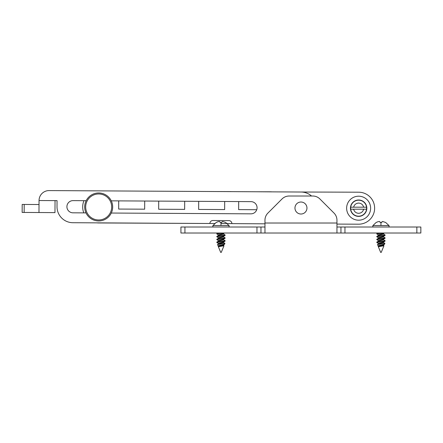 <?xml version="1.0" encoding="UTF-8"?>
<svg xmlns="http://www.w3.org/2000/svg" width="443" height="443" viewBox="0 0 443 443"><rect width="100%" height="100%" fill="white"/><g stroke="black" fill="none" stroke-linecap="round" stroke-linejoin="round"><path stroke-width="0.66" d="M300.958 202.025A5.997 5.997 0 0 1 305.061 212.402A5.997 5.997 0 0 0 305.338 203.924A5.997 5.997 0 0 0 296.86 203.642A5.997 5.997 0 0 0 296.583 212.119A5.997 5.997 0 0 0 305.061 212.402M300.958 214.019A5.997 5.997 0 0 1 296.86 203.642M336.951 227.021L420.85 227.021L420.85 233.018L416.852 233.018L416.852 227.021M184.93 233.018L184.93 227.021L180.932 227.021L180.932 233.018L264.969 233.018L264.969 220.16A10.001 10.001 0 0 1 267.893 213.094L282.036 198.951A10.001 10.001 0 0 1 289.107 196.022L312.813 196.022A10.001 10.001 0 0 1 319.885 198.951L334.028 213.094A10.001 10.001 0 0 1 336.951 220.16L336.951 233.018L340.955 233.018L340.955 227.021M260.966 233.018L260.966 227.021L264.969 227.021M184.93 227.021L260.966 227.021M340.955 233.018L416.852 233.018M336.951 233.018L264.969 233.018M264.969 223.815L231.883 223.626A3.001 3.001 0 0 0 228.898 220.608L212.906 220.514A3.001 3.001 0 0 0 209.888 223.499L72.918 222.718A15.998 15.998 0 0 1 57.009 206.626L57.042 200.629L55.043 200.618L54.976 212.618L38.978 212.524L39.045 200.529L55.043 200.618M39.045 200.529A10.001 10.001 0 0 1 49.101 190.584L301.052 192.024A15.998 15.998 0 0 1 311.54 196.022M111.265 200.84L251.004 201.637A6.097 6.097 0 0 1 257.067 207.773A6.097 6.097 0 0 1 250.937 213.836L111.293 213.039M86.003 212.895L72.973 212.817A6.097 6.097 0 0 1 66.91 206.687A6.097 6.097 0 0 1 73.04 200.624L86.169 200.696M22.15 212.43L22.194 204.428L24.193 204.444L24.149 212.441L22.15 212.43M38.978 212.524L24.149 212.441M39.023 204.528L24.193 204.444M365.68 211.981A7.996 7.996 0 0 1 358.631 216.195A7.996 7.996 0 0 0 366.627 208.199A7.996 7.996 0 0 0 358.631 200.197A7.996 7.996 0 0 1 366.627 208.199A7.996 7.996 0 0 1 358.631 216.195A7.996 7.996 0 0 1 350.635 208.199A7.996 7.996 0 0 1 358.631 200.197A7.996 7.996 0 0 0 350.635 208.177A7.996 7.996 0 0 0 358.592 216.195M336.951 224.092L358.553 224.191A15.998 15.998 0 0 0 374.628 208.271A15.998 15.998 0 0 0 358.708 192.201L295.719 191.996M271.775 191.858A7.996 7.996 0 0 0 270.723 191.786L255.727 191.764M256.741 209.716L238.644 209.628L238.683 201.565M231.418 191.625A7.996 7.996 0 0 0 230.731 191.592L215.735 191.537M224.684 201.487L224.645 209.561L198.652 209.439L198.691 201.338M184.692 201.26L184.653 209.373L158.66 209.251L158.699 201.111M144.7 201.033L144.662 209.185L118.669 209.063L118.707 200.884M83.971 200.685A15.998 15.998 0 0 0 83.816 212.884M96.807 222.851A15.998 15.998 0 0 0 98.606 222.962L200.834 223.449M209.888 223.488L214.722 223.516M220.974 223.543L231.883 223.593M107.427 216.583A12.997 12.997 0 0 0 108.297 198.22A12.997 12.997 0 0 0 89.935 197.351A12.997 12.997 0 0 0 89.065 215.713A12.997 12.997 0 0 0 107.427 216.583M89.264 196.609A13.999 13.999 0 0 1 109.039 197.55A13.999 13.999 0 0 1 108.098 217.325A13.999 13.999 0 0 1 88.329 216.383A13.999 13.999 0 0 1 89.264 196.609M364.068 214.329A8.201 8.201 0 0 0 364.766 202.756A8.201 8.201 0 0 0 353.193 202.063A8.201 8.201 0 0 0 352.495 213.637A8.201 8.201 0 0 0 364.068 214.329M350.673 199.217A12 12 0 0 0 349.654 216.156A12 12 0 0 0 366.588 217.175A12 12 0 0 0 367.607 200.236A12 12 0 0 0 350.673 199.217M353.608 209.196C354.317 211.748 355.989 213.122 358.631 213.316C361.266 213.122 362.944 211.748 363.653 209.196L350.734 209.196A7.957 7.957 0 0 1 350.734 207.197L366.527 207.197A7.957 7.957 0 0 1 366.527 209.196L363.653 209.196L366.527 209.196M363.653 207.197C362.944 204.649 361.266 203.276 358.631 203.077C355.989 203.276 354.317 204.649 353.608 207.197L350.734 207.197M388.173 227.021A0.947 0.947 0 0 0 388.971 225.559L372.917 225.559L376.107 222.497L377.752 221.782L376.185 222.497M373.715 227.021A0.947 0.947 0 0 1 372.917 225.559M381.927 221.782L382.619 221.478L385.703 222.497L382.619 221.478L381.927 221.782L381.805 222.497L380.088 222.497L379.961 221.782L379.274 221.478L377.752 221.782L379.274 221.478L379.961 221.782M388.971 225.559L385.703 222.497M383.572 233.489L383.572 234.131L378.322 235.549M383.572 236.329L383.572 236.972L378.322 238.395M383.572 233.417L378.322 234.84L378.322 235.482M383.572 239.176L383.572 239.818L378.322 241.241M383.572 236.263L378.322 237.686L378.322 238.328M383.572 242.022L383.572 242.664L378.322 244.082M383.572 239.104L378.322 240.527L378.322 241.169M383.572 244.863L383.572 245.505L378.322 246.69L378.322 246.219L383.572 244.796M383.572 241.95L378.322 243.373L378.322 244.015M383.461 233.993L385.033 234.928L385.111 235.371L376.783 236.795L378.433 237.819M378.433 234.978L376.783 233.954L382.918 233.018M379.706 233.018L376.855 233.505L376.783 233.954M378.433 238.262L376.783 239.286L385.111 237.863L383.461 236.839M385.111 237.863L385.111 238.218L376.783 239.641L378.433 240.665M378.433 235.416L376.855 236.352L376.783 236.795M383.461 239.68L385.033 240.615L385.111 241.064L376.783 242.482L376.783 242.127L385.111 240.704M376.783 239.286L376.783 239.641M385.111 235.017L376.783 236.44M383.461 236.396L385.111 235.371M383.461 239.242L385.111 238.218M378.433 241.103L376.783 242.127M383.461 242.088L385.111 241.064M378.682 246.69L383.965 245.732L381.201 252.416L380.692 252.416L378.322 246.69M378.322 246.28L377.447 244.586L378.433 243.949M383.965 245.732L383.461 245.372M378.062 246.07C378.112 245.738 379.075 245.428 380.947 245.134L384.602 244.198L383.461 244.929M384.602 244.198L384.867 243.362L383.461 242.526M377.447 244.586L384.917 243.44M378.433 243.512L376.783 242.482M228.206 227.021A0.947 0.947 0 0 0 229.003 225.559L212.95 225.559L216.14 222.497L217.779 221.782L216.212 222.497M213.747 227.021A0.947 0.947 0 0 1 212.95 225.559M221.96 221.782L222.646 221.478L225.736 222.497L222.646 221.478L221.96 221.782L221.832 222.497L220.116 222.497L219.994 221.782L219.302 221.478L217.779 221.782L219.302 221.478L219.994 221.782M229.003 225.559L225.736 222.497M223.599 233.489L223.599 234.131L218.349 235.549M223.599 236.329L223.599 236.972L218.349 238.395M223.599 233.417L218.349 234.84L218.349 235.482M223.599 239.176L223.599 239.818L218.349 241.241M223.599 236.263L218.349 237.686L218.349 238.328M223.599 242.022L223.599 242.664L218.349 244.082M223.599 239.104L218.349 240.527L218.349 241.169M223.599 244.863L223.599 245.505L218.349 246.69L218.349 246.219L223.599 244.796M223.599 241.95L218.349 243.373L218.349 244.015M223.488 233.993L225.066 234.928L225.138 235.371L216.81 236.795L218.46 237.819M218.46 234.978L216.81 233.954L222.951 233.018M219.739 233.018L216.887 233.505L216.81 233.954M218.46 238.262L216.81 239.286L225.138 237.863L223.488 236.839M225.138 237.863L225.138 238.218L216.81 239.641L218.46 240.665M218.46 235.416L216.887 236.352L216.81 236.795M223.488 239.68L225.066 240.615L225.138 241.064L216.81 242.482L216.81 242.127L225.138 240.704M216.81 239.286L216.81 239.641M225.138 235.017L216.81 236.44M223.488 236.396L225.138 235.371M223.488 239.242L225.138 238.218M218.46 241.103L216.81 242.127M223.488 242.088L225.138 241.064M218.709 246.69L223.997 245.732L221.229 252.416L220.719 252.416L218.349 246.69M218.349 246.28L217.48 244.586L218.46 243.949M223.997 245.732L223.488 245.372M218.094 246.07C218.144 245.738 219.102 245.428 220.974 245.134L224.629 244.198L223.488 244.929M224.629 244.198L224.9 243.362L223.488 242.526M217.48 244.586L224.944 243.44M218.46 243.512L216.81 242.482M256.968 233.018L256.968 227.021M344.953 233.018L344.953 227.021M336.951 223.017L264.969 223.017M380.947 222.497L380.947 225.559M220.974 222.497L220.974 225.559M384.358 233.018L383.461 233.555M376.855 233.505L377.685 233.018M224.391 233.018L223.488 233.555M216.887 233.505L217.712 233.018"/></g></svg>
